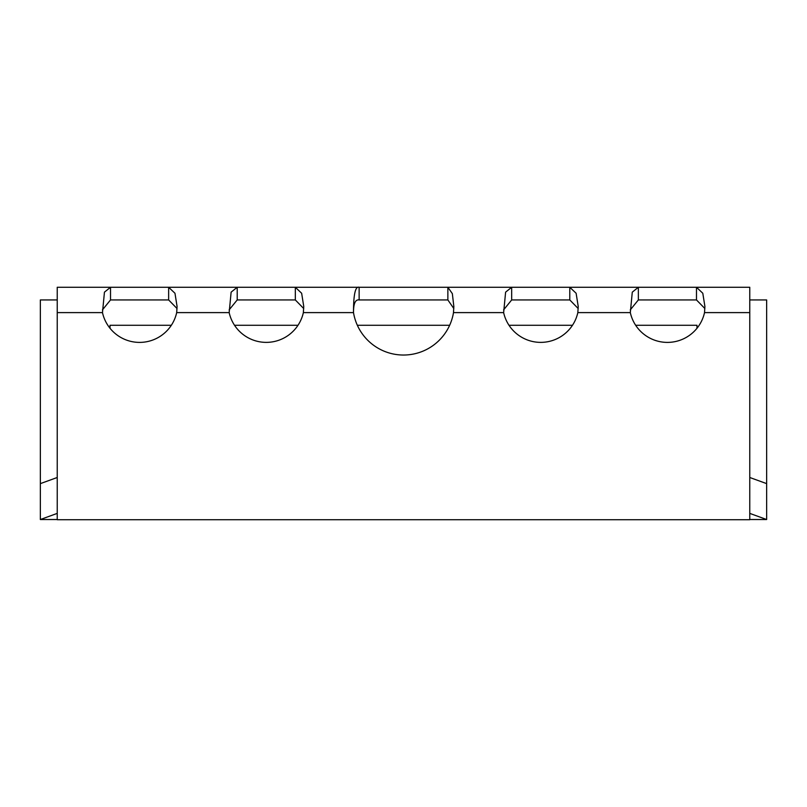 <?xml version="1.0" encoding="UTF-8"?>
<svg xmlns="http://www.w3.org/2000/svg" width="807" height="807" viewBox="0 0 807 807"><rect width="100%" height="100%" fill="white"/><g stroke="black" fill="none" stroke-linecap="round" stroke-linejoin="round"><path stroke-width="1.21" d="M57.236 513.383L40.35 519.526L57.236 519.526M749.764 519.526L766.65 519.526L766.65 299.942L749.764 299.942M57.236 299.942L40.35 299.942L40.35 483.625L57.236 477.492M766.65 519.526L749.764 513.383M749.764 477.492L766.65 483.625L766.65 460.404M635.684 325.282L696.976 325.282L696.976 328.257M110.024 328.257L110.024 325.282L171.316 325.282M234.524 325.282L297.995 325.282M357.34 325.282L449.66 325.282M509.005 325.282L572.476 325.282M40.35 460.404L40.35 519.526M638.357 299.942L696.481 299.942L696.481 287.272L749.764 287.272L749.764 519.728L57.236 519.728L57.236 312.612L102.479 312.612L104.446 292.154L110.519 287.272L696.481 287.272L702.796 293.254L704.904 306.468L704.521 312.612A38 38 0 0 1 630.317 312.612L632.284 292.154L638.357 287.272L638.357 299.942L630.267 309.898M511.678 299.942L569.792 299.942L569.792 287.272L576.117 293.254L578.226 306.468L577.832 312.612A38 38 0 0 1 503.639 312.612L505.606 292.154L511.678 287.272L511.678 299.942L503.588 309.898M447.865 287.272L452.344 293.647L453.837 306.468L453.494 312.612A50.67 50.67 0 0 1 353.506 312.612C353.476 294.494 355.352 286.051 359.135 287.272L359.135 299.942L447.865 299.942L447.865 287.272L448.541 287.272M237.208 299.942L295.322 299.942L295.322 287.272L301.647 293.254L303.755 306.468L303.361 312.612A38 38 0 0 1 229.168 312.612L231.125 292.154L237.208 287.272L237.208 299.942L229.117 309.898M57.236 312.612L57.236 287.272L110.519 287.272L110.519 299.942L168.643 299.942L168.643 287.272L174.968 293.254L177.076 306.468L176.683 312.612A38 38 0 0 1 102.479 312.612M102.428 309.898L110.519 299.942M696.481 299.942L704.864 308.516M569.792 299.942L578.185 308.516M447.865 299.942L453.806 308.526M295.322 299.942L303.714 308.516M303.361 312.612L353.506 312.612C353.476 303.553 355.352 299.336 359.135 299.942M168.643 299.942L177.026 308.516M236.703 287.272L237.208 287.272M704.521 312.612L749.764 312.612M577.832 312.612L630.317 312.612M453.494 312.612L503.639 312.612M176.683 312.612L229.168 312.612M453.837 307.063L453.837 306.468"/></g></svg>
